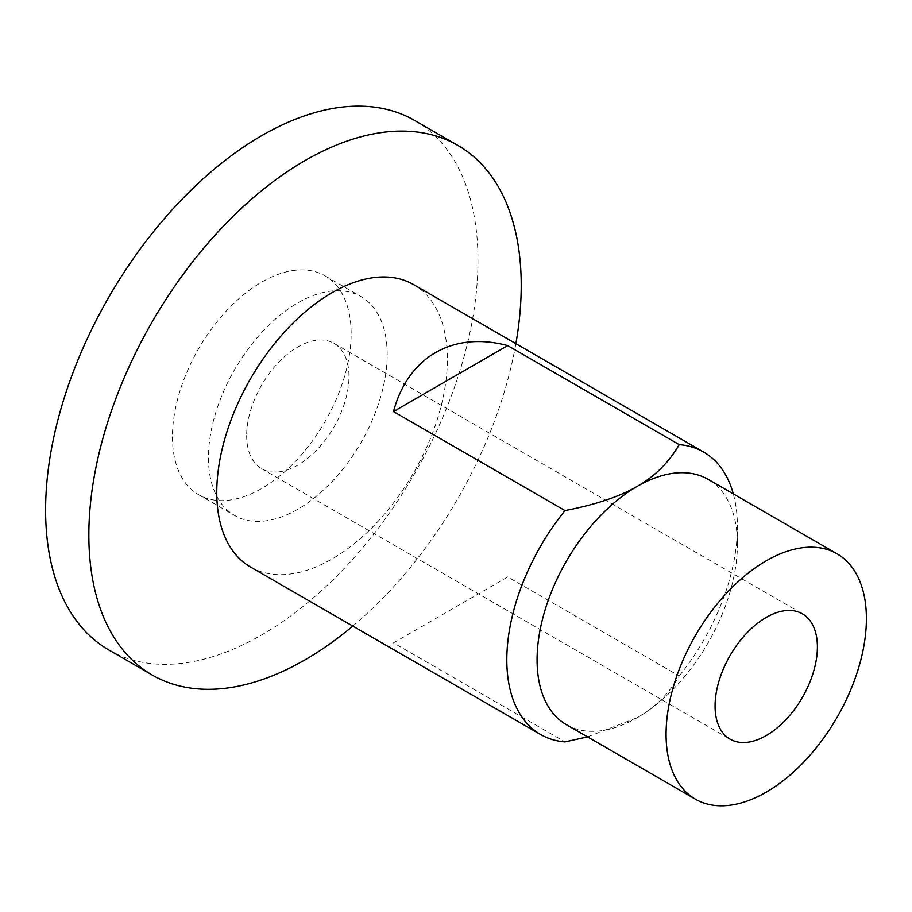 <?xml version="1.0" encoding="UTF-8"?>
<svg xmlns="http://www.w3.org/2000/svg" width="912" height="912" viewBox="0 0 912 912"><rect width="100%" height="100%" fill="white"/><g stroke="black" fill="none" stroke-linecap="round" stroke-linejoin="round"><path stroke-width="0.68" stroke-dasharray="4.56 3.42" d="M587.499 736.862L637.237 717.676C655.01 707.53 669.009 693.633 679.212 675.963L507.699 576.943L393.494 642.88L565.007 741.901M507.699 576.943L393.494 642.88M679.212 675.963A163.066 94.141 120 0 0 737.409 526.703A163.066 94.141 120 0 0 733.316 493.905M566.409 724.687A141.656 81.784 120 0 0 637.237 717.676L637.237 717.676A141.656 81.784 120 0 0 737.409 544.179A141.656 81.784 120 0 0 708.065 479.324M352.807 626.077A305.737 176.518 120 0 0 515.873 343.653M108.927 650.028A305.737 176.518 120 0 0 344.519 568.108A305.737 176.518 120 0 0 477.979 260.433A305.737 176.518 120 0 0 414.652 120.464M250.526 567.036A163.066 94.141 120 0 0 376.189 523.34A163.066 94.141 120 0 0 447.359 359.248A163.066 94.141 120 0 0 413.592 284.601M246.662 435.583A72.356 41.781 120 0 0 261.641 468.711A72.356 41.781 120 0 0 317.399 449.331A72.356 41.781 120 0 0 348.988 376.508A72.356 41.781 120 0 0 333.997 343.379A72.356 41.781 120 0 0 278.24 362.771A72.356 41.781 120 0 0 246.662 435.583M387.178 354.46A126.369 72.96 120 0 0 361.004 296.605A126.369 72.96 120 0 0 263.625 330.463A126.369 72.96 120 0 0 208.46 457.642A126.369 72.96 120 0 0 234.635 515.485A126.369 72.96 120 0 0 332.014 481.639A126.369 72.96 120 0 0 387.178 354.46M172.436 436.837A126.369 72.96 120 0 0 198.599 494.692A126.369 72.96 120 0 0 295.99 460.834A126.369 72.96 120 0 0 351.143 333.655A126.369 72.96 120 0 0 324.98 275.8A126.369 72.96 120 0 0 227.59 309.658A126.369 72.96 120 0 0 172.436 436.837M737.409 544.179L737.409 526.703M261.641 468.711L730.056 739.142M333.997 343.379L802.412 613.822M198.599 494.692L234.635 515.485M324.98 275.8L361.004 296.605"/><path stroke-width="1.37" d="M507.699 345.614L393.494 411.551C408.097 356.877 453.036 330.931 507.699 345.614L679.212 444.634C669.009 462.304 655.01 476.201 637.237 486.347C619.67 496.607 595.593 504.689 565.007 510.572A163.066 94.141 120 0 0 506.81 659.843A163.066 94.141 120 0 0 540.577 734.491A163.066 94.141 120 0 0 565.007 741.901L587.499 736.862M565.007 510.572L393.494 411.551M733.316 493.905A163.066 94.141 120 0 0 703.631 452.056A163.066 94.141 120 0 0 679.212 444.634M837.056 553.801L708.065 479.324A141.656 81.784 120 0 0 637.237 486.347A141.656 81.784 120 0 0 537.077 659.843A141.656 81.784 120 0 0 566.409 724.687L695.4 799.163A141.656 81.784 120 0 0 804.566 761.212A141.656 81.784 120 0 0 866.4 618.655A141.656 81.784 120 0 0 837.056 553.801A141.656 81.784 120 0 0 727.901 591.751A141.656 81.784 120 0 0 666.068 734.32A141.656 81.784 120 0 0 695.4 799.163M515.873 343.653A305.737 176.518 120 0 0 521.219 285.388A305.737 176.518 120 0 0 457.892 145.43A305.737 176.518 120 0 0 222.3 227.339A305.737 176.518 120 0 0 88.84 535.025A305.737 176.518 120 0 0 152.156 674.983A305.737 176.518 120 0 0 352.807 626.077M457.892 145.43L414.652 120.464A305.737 176.518 120 0 0 179.06 202.373A305.737 176.518 120 0 0 45.6 510.059A305.737 176.518 120 0 0 108.927 650.028L152.156 674.983M703.631 452.056L413.592 284.601A163.066 94.141 120 0 0 287.941 328.286A163.066 94.141 120 0 0 216.76 492.389A163.066 94.141 120 0 0 250.526 567.036L540.577 734.491M817.391 646.939A72.356 41.781 120 0 0 802.412 613.822A72.356 41.781 120 0 0 746.654 633.202A72.356 41.781 120 0 0 715.065 706.025A72.356 41.781 120 0 0 730.056 739.142A72.356 41.781 120 0 0 785.813 719.762A72.356 41.781 120 0 0 817.391 646.939"/></g></svg>
